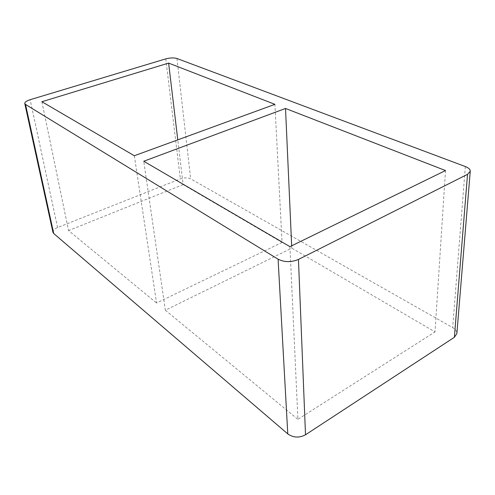 <?xml version="1.0" encoding="UTF-8"?>
<svg xmlns="http://www.w3.org/2000/svg" width="495" height="495" viewBox="0 0 495 495"><rect width="100%" height="100%" fill="white"/><g stroke="black" fill="none" stroke-linecap="round" stroke-linejoin="round"><path stroke-width="0.37" stroke-dasharray="2.48 1.86" d="M291.673 245.805L291.778 248.131L165.349 310.235L143.748 161.24M134.331 155.739L156.556 302.996L282.051 242.445L274.898 104.34M445.506 170.552L435.006 331.904L291.778 248.131M282.051 242.445L183.131 184.592L177.779 139.85M41.883 101.723L68.576 230.583L156.556 302.996M289.94 246.652L297.91 419.339L435.006 331.904M165.349 310.235L297.91 419.339M183.131 184.592L68.576 230.583M52.953 232.316C52.773 230.515 54.314 228.919 57.581 227.527L180.316 178.893C184.288 177.556 187.735 177.538 190.649 178.837L452.665 327.616C455.549 329.317 456.953 331.31 456.873 333.581M57.581 227.527L30.146 99.705M465.343 166.555L452.665 327.616M176.963 58.509L190.649 178.837M165.788 58.874L180.316 178.893"/><path stroke-width="0.74" d="M285.516 108.461L143.748 161.24L289.94 246.652L445.506 170.552L285.516 108.461L291.673 245.805M168.609 63.094L41.883 101.723L134.331 155.739L274.898 104.34L168.609 63.094L177.779 139.85M165.788 58.874L30.146 99.705C26.495 100.881 24.707 102.156 24.775 103.535L25.523 104.439L278.097 259.201C284.446 262.338 291.233 262.424 298.454 259.448L467.528 174.327L470.25 171.251C470.275 169.414 468.641 167.842 465.343 166.555L176.963 58.509C173.863 57.618 170.138 57.742 165.788 58.874M470.25 171.251L456.873 333.581L454.379 337.287L305.508 434.789C299.271 438.087 293.356 437.79 287.774 433.892L53.72 233.522L52.953 232.316L24.775 103.535M25.523 104.439L53.72 233.522M278.097 259.201L287.774 433.892M298.454 259.448L305.508 434.789M467.528 174.327L454.379 337.287"/></g></svg>
